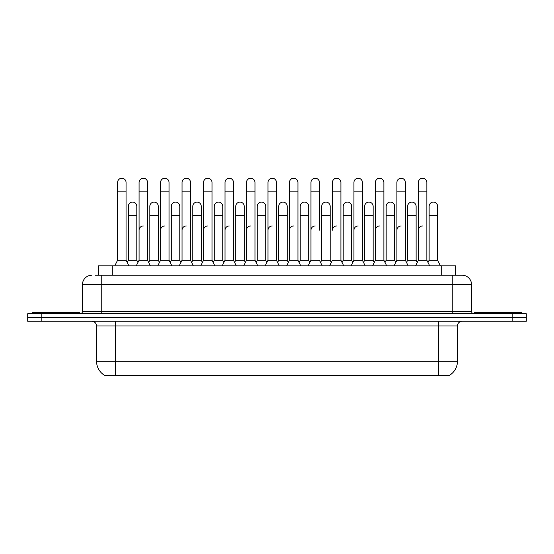 <?xml version="1.0" encoding="UTF-8"?>
<svg xmlns="http://www.w3.org/2000/svg" width="554" height="554" viewBox="0 0 554 554"><rect width="100%" height="100%" fill="white"/><g stroke="black" fill="none" stroke-linecap="round" stroke-linejoin="round"><path stroke-width="0.83" d="M95.136 275.213L101.243 275.213L95.136 275.213L98.197 275.213L98.197 265.816L455.804 265.816L455.804 275.213M449.467 375.321L449.467 375.778L104.533 375.778L104.533 375.321M104.671 375.404A16.447 16.447 0 0 1 96.548 361.215L115.343 361.215L115.343 375.404L438.657 375.404L438.657 361.215L457.452 361.215L457.452 325.967A4.702 4.702 0 0 1 462.154 321.265M96.548 361.215L96.548 325.967C96.264 323.114 94.699 321.549 91.846 321.265M449.329 375.404A16.447 16.447 0 0 0 457.452 361.215M41.799 313.751L526.3 313.751L526.3 317.511L27.7 317.511L27.7 321.265L41.799 321.265L41.799 317.511L27.7 317.511L27.7 313.751L41.799 313.751L41.799 317.511L526.3 317.511L526.3 321.265L41.799 321.265M91.846 275.213A9.397 9.397 0 0 0 82.449 284.611L82.449 311.396A2.348 2.348 0 0 1 80.095 313.751M471.551 284.611L101.243 284.611L101.243 275.213L462.154 275.213A9.397 9.397 0 0 1 471.551 284.611L471.551 311.396C471.689 312.823 472.472 313.612 473.905 313.751M415.576 265.816L418.395 260.179L426.85 260.179L429.675 265.816M440.416 265.816L437.598 260.179L429.135 260.179L427.993 262.457L426.85 260.179L426.85 182.446A4.231 4.231 0 0 0 422.626 178.222A4.231 4.231 0 0 1 422.889 178.229M406.511 262.457L407.654 260.179L416.109 260.179L417.252 262.457L418.395 260.179L418.395 191.85L426.85 191.85M418.395 191.85L418.395 182.446A4.231 4.231 0 0 1 422.626 178.222M437.598 260.179L437.598 206.323A4.231 4.231 0 0 0 433.63 202.099A4.231 4.231 0 0 1 437.598 206.323M429.135 260.179L429.135 215.721L437.598 215.721M429.135 215.721L429.135 206.323A4.231 4.231 0 0 1 433.63 202.099M418.395 230.194A4.231 4.231 0 0 1 422.626 225.963M394.088 265.816L396.906 260.179L405.369 260.179L408.187 265.816M405.369 260.179L405.369 182.446A4.231 4.231 0 0 0 401.138 178.222A4.231 4.231 0 0 1 401.401 178.229M385.023 262.457L386.166 260.179L394.621 260.179L395.764 262.457L396.906 260.179L396.906 191.85L405.369 191.85M396.906 191.85L396.906 182.446A4.231 4.231 0 0 1 401.138 178.222M372.607 265.816L375.425 260.179L383.88 260.179L386.699 265.816M383.88 260.179L383.88 182.446A4.231 4.231 0 0 0 379.649 178.222A4.231 4.231 0 0 1 379.919 178.229M375.425 260.179L375.425 191.85L383.88 191.85M375.425 191.85L375.425 182.446A4.231 4.231 0 0 1 379.649 178.222M351.118 265.816L353.937 260.179L362.399 260.179L365.218 265.816M362.399 260.179L362.399 182.446A4.231 4.231 0 0 0 358.168 178.222A4.231 4.231 0 0 1 358.431 178.229M353.937 260.179L353.937 191.85L362.399 191.85M353.937 191.85L353.937 182.446A4.231 4.231 0 0 1 358.168 178.222M329.63 265.816L332.455 260.179L340.911 260.179L343.729 265.816M340.911 260.179L340.911 182.446A4.231 4.231 0 0 0 336.68 178.222A4.231 4.231 0 0 1 336.95 178.229M336.68 225.963A4.231 4.231 0 0 0 332.455 230.194L332.455 191.85L340.911 191.85M332.455 191.85L332.455 182.446A4.231 4.231 0 0 1 336.68 178.222M416.109 260.179L416.109 206.323A4.231 4.231 0 0 0 412.148 202.099A4.231 4.231 0 0 1 416.109 206.323M407.654 260.179L407.654 215.721L416.109 215.721M407.654 215.721L407.654 206.323A4.231 4.231 0 0 1 412.148 202.099M394.621 260.179L394.621 206.323A4.231 4.231 0 0 0 390.66 202.099A4.231 4.231 0 0 1 394.621 206.323M386.166 260.179L386.166 215.721L394.621 215.721M386.166 215.721L386.166 206.323A4.231 4.231 0 0 1 390.66 202.099M363.542 262.457L364.677 260.179L373.14 260.179L374.282 262.457M373.14 260.179L373.14 206.323A4.231 4.231 0 0 0 369.179 202.099A4.231 4.231 0 0 1 373.14 206.323M364.677 260.179L364.677 215.721L373.14 215.721M364.677 215.721L364.677 206.323A4.231 4.231 0 0 1 369.179 202.099M396.906 230.194A4.231 4.231 0 0 1 401.138 225.963M79.395 313.751L79.395 312.338L32.402 312.338L32.402 313.751M521.598 313.751L521.598 312.338L474.605 312.338L474.605 313.751M342.053 262.457L343.196 260.179L351.651 260.179L352.794 262.457M351.651 260.179L351.651 206.323A4.231 4.231 0 0 0 347.69 202.099A4.231 4.231 0 0 1 351.651 206.323M343.196 260.179L343.196 215.721L351.651 215.721M343.196 215.721L343.196 206.323A4.231 4.231 0 0 1 347.69 202.099M375.425 230.194A4.231 4.231 0 0 1 379.649 225.963M353.937 230.194A4.231 4.231 0 0 1 358.168 225.963M308.149 265.816L310.967 260.179L319.423 260.179L322.248 265.816M319.423 230.194L319.423 182.446A4.231 4.231 0 0 0 315.198 178.222A4.231 4.231 0 0 1 315.461 178.229M310.967 260.179L310.967 191.85L319.423 191.85M310.967 191.85L310.967 182.446A4.231 4.231 0 0 1 315.198 178.222M286.66 265.816L289.479 260.179L297.941 260.179L300.76 265.816M297.941 260.179L297.941 182.446A4.231 4.231 0 0 0 293.71 178.222A4.231 4.231 0 0 1 293.973 178.229M289.479 260.179L289.479 191.85L297.941 191.85M289.479 191.85L289.479 182.446A4.231 4.231 0 0 1 293.71 178.222M265.179 265.816L267.998 260.179L276.453 260.179L279.271 265.816M276.453 260.179L276.453 182.446A4.231 4.231 0 0 0 272.229 178.222A4.231 4.231 0 0 1 272.492 178.229M267.998 260.179L267.998 191.85L276.453 191.85M267.998 191.85L267.998 182.446A4.231 4.231 0 0 1 272.229 178.222M243.691 265.816L246.509 260.179L254.972 260.179L257.79 265.816M254.972 260.179L254.972 182.446A4.231 4.231 0 0 0 250.74 178.222A4.231 4.231 0 0 1 251.004 178.229M234.626 262.457L235.769 260.179L244.224 260.179L245.367 262.457L246.509 260.179L246.509 191.85L254.972 191.85M246.509 191.85L246.509 182.446A4.231 4.231 0 0 1 250.74 178.222M320.565 262.457L321.708 260.179L330.17 260.179L331.313 262.457M330.17 260.179L330.17 206.323A4.231 4.231 0 0 0 326.202 202.099A4.231 4.231 0 0 1 330.17 206.323M321.708 260.179L321.708 215.721L330.17 215.721M321.708 215.721L321.708 206.323A4.231 4.231 0 0 1 326.202 202.099M299.084 262.457L300.226 260.179L308.682 260.179L309.825 262.457M308.682 260.179L308.682 206.323A4.231 4.231 0 0 0 304.721 202.099A4.231 4.231 0 0 1 308.682 206.323M300.226 260.179L300.226 215.721L308.682 215.721M300.226 215.721L300.226 206.323A4.231 4.231 0 0 1 304.721 202.099M277.596 262.457L278.738 260.179L287.201 260.179L288.336 262.457M287.201 260.179L287.201 206.323A4.231 4.231 0 0 0 283.233 202.099A4.231 4.231 0 0 1 287.201 206.323M278.738 260.179L278.738 215.721L287.201 215.721M278.738 215.721L278.738 206.323A4.231 4.231 0 0 1 283.233 202.099M256.114 262.457L257.257 260.179L265.712 260.179L266.855 262.457M265.712 260.179L265.712 206.323A4.231 4.231 0 0 0 261.751 202.099A4.231 4.231 0 0 1 265.712 206.323M257.257 260.179L257.257 215.721L265.712 215.721M257.257 215.721L257.257 206.323A4.231 4.231 0 0 1 261.751 202.099M310.967 230.194A4.231 4.231 0 0 1 315.198 225.963M289.479 230.194A4.231 4.231 0 0 1 293.71 225.963M267.998 230.194A4.231 4.231 0 0 1 272.229 225.963M222.202 265.816L225.028 260.179L233.483 260.179L236.302 265.816M233.483 260.179L233.483 182.446A4.231 4.231 0 0 0 229.252 178.222A4.231 4.231 0 0 1 229.522 178.229M225.028 260.179L225.028 191.85L233.483 191.85M225.028 191.85L225.028 182.446A4.231 4.231 0 0 1 229.252 178.222M200.721 265.816L203.54 260.179L212.002 260.179L214.82 265.816M212.002 260.179L212.002 182.446A4.231 4.231 0 0 0 207.771 178.222A4.231 4.231 0 0 1 208.034 178.229M179.233 265.816L182.051 260.179L190.514 260.179L191.656 262.457L192.799 260.179L201.254 260.179L202.397 262.457L203.54 260.179L203.54 191.85L212.002 191.85M203.54 191.85L203.54 182.446A4.231 4.231 0 0 1 207.771 178.222M157.752 265.816L160.57 260.179L169.025 260.179L170.168 262.457L171.311 260.179L179.773 260.179L180.916 262.457L182.051 260.179L182.051 191.85L190.514 191.85L190.514 260.179L193.332 265.816M182.051 191.85L182.051 182.446A4.231 4.231 0 0 1 186.553 178.229A4.231 4.231 0 0 1 190.514 182.446L190.514 191.85M136.263 265.816L139.082 260.179L147.544 260.179L148.687 262.457L149.829 260.179L158.285 260.179L159.427 262.457L160.57 260.179L160.57 191.85L169.025 191.85L169.025 260.179L171.851 265.816M160.57 191.85L160.57 182.446A4.231 4.231 0 0 1 165.064 178.229A4.231 4.231 0 0 1 169.025 182.446L169.025 191.85M127.198 262.457L128.341 260.179L136.796 260.179L137.939 262.457L139.082 260.179L139.082 191.85L147.544 191.85L147.544 260.179L150.363 265.816M139.082 191.85L139.082 182.446A4.231 4.231 0 0 1 143.576 178.229A4.231 4.231 0 0 1 147.544 182.446L147.544 191.85M114.782 265.816L117.6 260.179L126.056 260.179L128.874 265.816M126.056 260.179L126.056 182.446A4.231 4.231 0 0 0 121.825 178.222A4.231 4.231 0 0 1 122.095 178.229M117.6 260.179L117.6 191.85L126.056 191.85M117.6 191.85L117.6 182.446A4.231 4.231 0 0 1 121.825 178.222M244.224 260.179L244.224 206.323A4.231 4.231 0 0 0 240.263 202.099A4.231 4.231 0 0 1 244.224 206.323M235.769 260.179L235.769 215.721L244.224 215.721M235.769 215.721L235.769 206.323A4.231 4.231 0 0 1 240.263 202.099M213.138 262.457L214.28 260.179L222.743 260.179L223.885 262.457M222.743 260.179L222.743 206.323A4.231 4.231 0 0 0 218.775 202.099A4.231 4.231 0 0 1 222.743 206.323M214.28 260.179L214.28 215.721L222.743 215.721M214.28 215.721L214.28 206.323A4.231 4.231 0 0 1 218.775 202.099M201.254 260.179L201.254 206.323A4.231 4.231 0 0 0 197.293 202.099A4.231 4.231 0 0 1 201.254 206.323M192.799 260.179L192.799 215.721L201.254 215.721M192.799 215.721L192.799 206.323A4.231 4.231 0 0 1 197.293 202.099M179.773 260.179L179.773 206.323A4.231 4.231 0 0 0 175.805 202.099A4.231 4.231 0 0 1 179.773 206.323M171.311 260.179L171.311 215.721L179.773 215.721M171.311 215.721L171.311 206.323A4.231 4.231 0 0 1 175.805 202.099M158.285 260.179L158.285 206.323A4.231 4.231 0 0 0 154.324 202.099A4.231 4.231 0 0 1 158.285 206.323M149.829 260.179L149.829 215.721L158.285 215.721M149.829 215.721L149.829 206.323A4.231 4.231 0 0 1 154.324 202.099M136.796 260.179L136.796 206.323A4.231 4.231 0 0 0 132.835 202.099A4.231 4.231 0 0 1 136.796 206.323M128.341 260.179L128.341 215.721L136.796 215.721M128.341 215.721L128.341 206.323A4.231 4.231 0 0 1 132.835 202.099M246.509 260.179L246.509 230.194A4.231 4.231 0 0 1 250.74 225.963M225.028 230.194A4.231 4.231 0 0 1 229.252 225.963M203.54 260.179L203.54 230.194A4.231 4.231 0 0 1 207.771 225.963M182.051 260.179L182.051 230.194A4.231 4.231 0 0 1 186.282 225.963M169.025 260.179L169.025 230.194M160.57 230.194A4.231 4.231 0 0 1 164.801 225.963M139.082 230.194A4.231 4.231 0 0 1 143.313 225.963M436.781 375.778L436.781 375.321M117.219 375.778L117.219 375.321M112.296 275.213L112.296 265.816M441.704 275.213L441.704 265.816M438.657 321.265L438.657 325.967L96.548 325.967M457.452 325.967L438.657 325.967L438.657 361.215L115.343 361.215L115.343 321.265M512.201 321.265L512.201 313.751M101.243 313.751L101.243 284.611L82.449 284.611M82.449 311.396L471.551 311.396M452.756 275.213L452.756 313.751"/></g></svg>
